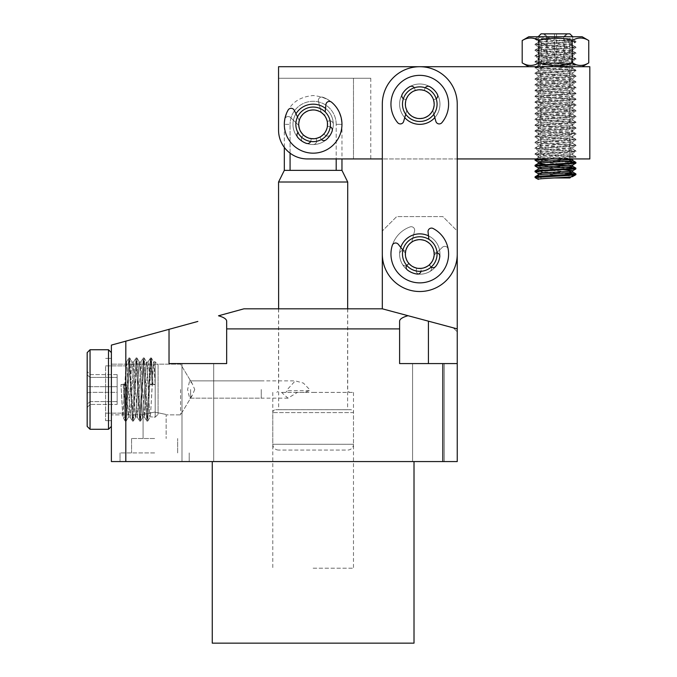 <?xml version="1.0" encoding="UTF-8"?>
<svg xmlns="http://www.w3.org/2000/svg" width="677" height="677" viewBox="0 0 677 677"><rect width="100%" height="100%" fill="white"/><g stroke="black" fill="none" stroke-linecap="round" stroke-linejoin="round"><path stroke-width="0.51" stroke-dasharray="3.38 2.54" d="M399.599 328.895L226.668 328.895L226.668 363.574L169.03 363.574L226.668 363.574L226.668 321.169C226.55 319.087 223.833 317.293 218.502 315.787L243.965 308.814L382.31 308.814L408.045 315.71C402.544 317.234 399.726 319.053 399.599 321.169L399.599 363.574L399.599 321.169L399.599 363.574L457.246 363.574L399.599 363.574L442.834 363.574L442.834 461.57L111.383 461.57L111.383 345.101L125.795 341.157L125.795 461.57L125.787 341.157L169.03 329.327L169.03 363.574L169.03 329.327L197.845 321.44M402.485 254.053A17.297 17.297 0 0 0 419.782 271.342A17.297 17.297 0 0 0 437.071 254.053A17.297 17.297 0 0 0 419.782 236.755A17.297 17.297 0 0 0 402.485 254.053A17.297 17.297 0 0 0 419.782 271.342A17.297 17.297 0 0 0 437.071 254.053A17.297 17.297 0 0 0 419.782 236.755A17.297 17.297 0 0 0 402.485 254.053M428.423 461.57L444.281 461.57L428.423 461.57M197.845 461.57L213.704 461.57L197.845 461.57M304.472 392.398L297.406 392.398L287.97 398.161L281.547 392.398L285.846 392.398L287.412 390.671L287.353 389.512L295.231 380.872L303.423 383.097L309.558 389.512L309.347 390.671L304.472 392.398L313.138 392.398L281.547 392.398M297.406 392.398L285.846 392.398M313.138 568.215L353.487 568.215L313.138 568.215M313.138 308.814L347.724 308.814L313.138 308.814M154.618 452.921L120.032 452.921L154.618 452.921M154.618 438.51L131.558 438.51L154.618 438.51M154.618 461.57L120.032 461.57L154.618 461.57M154.618 412.107C139.741 415.153 139.741 415.153 154.618 412.107C139.741 415.153 139.741 415.153 154.618 412.107C169.487 415.153 169.487 415.153 154.618 412.107C169.487 415.153 169.487 415.153 154.618 412.107C139.741 415.153 139.741 415.153 154.618 412.107C139.741 415.153 139.741 415.153 154.618 412.107C169.487 415.153 169.487 415.153 154.618 412.107C169.487 415.153 169.487 415.153 154.618 412.107M111.383 389.512L111.383 414.883L111.383 389.512M180.556 389.512L180.556 414.883L180.556 389.512M190.601 389.512L190.601 398.161L190.601 389.512M261.254 389.512L261.254 398.161L261.254 389.512M313.138 461.57L212.256 461.57L313.138 461.57M212.256 643.15L414.011 643.15M194.739 389.512L192.175 395.537L189.628 398.161L187.605 389.512L189.628 380.872L192.175 383.495L194.739 389.512M428.423 363.574L444.281 363.574L428.423 363.574L428.423 321.169L453.311 327.837L382.31 308.814L457.246 328.895M428.423 321.169L408.045 315.71M382.31 308.814L382.31 254.053A37.472 37.472 0 0 0 419.782 291.516A37.472 37.472 0 0 1 382.31 254.053L382.31 104.173L382.31 158.934L457.246 158.934L457.246 104.173A37.472 37.472 0 0 0 419.782 66.71A37.472 37.472 0 0 0 382.31 104.173A37.472 37.472 0 0 1 419.782 66.71A37.472 37.472 0 0 1 457.246 104.173L457.246 254.053A37.472 37.472 0 0 1 419.782 291.516A37.472 37.472 0 0 0 457.246 254.053L457.246 104.173A37.472 37.472 0 0 0 419.782 66.71A37.472 37.472 0 0 0 382.31 104.173L382.31 254.053A37.472 37.472 0 0 0 419.782 291.516A37.472 37.472 0 0 0 457.246 254.053L457.246 230.992L442.834 216.581L396.722 216.581L382.31 230.992L396.722 216.581L442.834 216.581L457.246 230.992L457.246 363.574L442.834 363.574M442.834 461.57L457.246 461.57L457.246 363.574M226.668 328.895L226.668 363.574L169.03 363.574L169.03 329.327M457.246 331.772L453.311 327.837L457.246 331.772M313.138 392.398L353.487 392.398L313.138 392.398M125.795 367.975L125.795 417.184L125.795 384.604L120.963 384.604L123.214 383.918L125.143 421.026L125.922 415.441L128.622 358.446L129.519 363.583L132.421 421.086L136.026 357.947L139.631 421.086L143.228 357.947L146.833 421.086L150.438 357.947L152.037 383.918L149.786 384.604L148.889 366.79L147.984 362.288L144.582 417.184L140.977 361.848L137.38 417.184L133.775 361.848L130.17 417.184L126.565 361.848L122.969 417.184L120.963 384.604L124.119 383.918L126.193 421.018L129.798 358.006L133.394 421.018L136.999 358.006L140.604 421.018L144.209 358.006L147.738 421.086L151.411 358.006L152.943 383.918L149.786 384.604L148.889 366.79L147.984 362.288L144.582 417.184L140.977 361.848L137.38 417.184L133.775 361.848L130.17 417.184L126.565 361.848L125.795 367.975L125.795 361.848L125.795 384.604L120.963 384.604L122.765 416.744L125.22 421.086L128.825 357.947L132.421 421.086L136.026 357.947L139.631 421.086L143.228 357.947L146.833 421.086L150.235 358.446L151.14 363.583L152.037 383.918L155.194 384.604L149.786 384.604L155.194 384.604L155.194 361.848L155.194 417.184L155.194 361.848L155.194 417.184L155.194 384.604L152.943 383.918L151.411 358.006L153.671 361.916L154.288 366.79L155.194 384.604L153.671 361.916L151.411 358.006L151.14 358.446L150.235 371.504L147.806 421.018L150.074 417.108L150.692 412.242L153.391 362.288L155.194 361.848L158.071 364.725L158.071 414.299L158.071 364.725L158.071 414.299L158.071 364.725L155.194 361.848L153.586 361.848L150.692 412.242L150.074 417.108L147.738 421.086L144.209 358.006L146.469 361.916L147.087 366.79L149.786 416.744L155.194 417.184L158.071 414.299L155.194 417.184L149.786 416.744L147.087 366.79L146.469 361.916L144.133 357.947L140.604 421.018L142.864 417.108L143.482 412.242L146.181 362.288L148.187 361.848L146.181 362.288L143.482 412.242L142.864 417.108L140.528 421.086L136.999 358.006L139.259 361.916L139.877 366.79L142.585 416.744L144.582 417.184L142.585 416.744L139.877 366.79L139.259 361.916L136.923 357.947L133.394 421.018L135.662 417.108L136.28 412.242L138.98 362.288L140.977 361.848L138.98 362.288L136.28 412.242L135.662 417.108L133.327 421.086L129.798 358.006L132.057 361.916L132.675 366.79L135.375 416.744L137.38 417.184L135.375 416.744L132.675 366.79L132.057 361.916L129.722 357.947L126.193 421.018L128.452 417.108L131.77 362.288L133.775 361.848L131.77 362.288L128.452 417.108L126.193 421.018L125.922 420.586L124.119 383.918L126.371 384.604L125.795 384.604L126.371 384.604L128.173 416.744L130.17 417.184L128.173 416.744L126.371 384.604L124.119 383.918L123.214 383.918L125.143 421.026L122.884 417.117L125.795 417.184L125.795 361.848L126.565 361.848L125.795 361.848L125.795 417.184L122.969 417.184L125.795 367.975M105.62 393.709L105.62 365.885L105.62 393.709M125.795 393.709L125.795 365.885L125.795 393.709M111.383 395.038L111.383 358.387L111.383 395.038M105.62 383.994L105.62 420.645L105.62 383.994M111.383 396.062L111.383 352.624L111.383 396.062M108.498 429.286L108.498 349.738L108.498 429.286L108.498 349.738L90.049 349.738L90.049 429.286L90.049 349.738L90.049 429.286L87.172 426.408L87.172 352.624L87.172 426.408L87.172 352.624L90.049 349.738M87.172 374.872L87.172 407.562L87.172 374.872L90.049 377.411L90.049 386.702L87.172 386.11L87.172 404.161L90.049 401.622L90.049 404.431L90.049 374.601L90.049 404.431L90.049 377.411L117.146 377.411L117.146 392.33L90.049 392.33L87.172 392.914L87.172 371.47L90.049 374.601L117.146 374.601L117.146 377.411L90.049 377.411L87.172 374.872M87.172 407.562L90.049 404.431L117.146 404.431L117.146 401.622L90.049 401.622L87.172 404.161L87.172 407.562L87.172 392.914L90.049 392.33L117.146 392.33L117.146 404.431L90.049 404.431L87.172 407.562M117.146 386.702L117.146 374.601L90.049 374.601L87.172 371.47L87.172 386.11L90.049 386.702L117.146 386.702L117.146 374.601L117.146 404.431L117.146 386.702L90.049 386.702L90.049 401.622L117.146 401.622L117.146 386.702M278.552 450.044A5.763 5.763 0 0 1 272.789 444.281L272.789 412.589L353.487 412.589L353.487 444.281L272.789 444.281L353.487 444.281A5.763 5.763 0 0 1 347.724 450.044L278.552 450.044L347.724 450.044M272.789 412.589A2.886 2.886 0 0 1 275.666 409.712L350.61 409.712A2.886 2.886 0 0 1 353.487 412.589L272.789 412.589M295.959 113.77A20.175 20.175 0 0 0 313.138 144.531A20.175 20.175 0 0 0 333.312 124.348A20.175 20.175 0 0 1 313.138 144.531A20.175 20.175 0 0 1 292.963 124.348A20.175 20.175 0 0 1 313.138 104.173A20.175 20.175 0 0 1 333.312 124.348A20.175 20.175 0 0 0 313.138 104.173A20.175 20.175 0 0 0 297.719 137.363A20.175 20.175 0 0 0 333.312 124.348A20.175 20.175 0 0 0 325.535 108.438M330.427 124.348A17.297 17.297 0 0 1 313.138 141.645A17.297 17.297 0 0 1 295.841 124.348A17.297 17.297 0 0 0 313.138 141.645A17.297 17.297 0 0 0 330.427 124.348A17.297 17.297 0 0 0 313.138 107.059A17.297 17.297 0 0 0 295.841 124.348A17.297 17.297 0 0 1 313.138 107.059A17.297 17.297 0 0 1 330.427 124.348A17.297 17.297 0 0 1 313.138 141.645A17.297 17.297 0 0 1 295.841 124.348A17.297 17.297 0 0 0 313.138 141.645A17.297 17.297 0 0 0 330.427 124.348A17.297 17.297 0 0 0 313.138 107.059A17.297 17.297 0 0 0 295.841 124.348A17.297 17.297 0 0 0 313.138 141.645A17.297 17.297 0 0 0 330.427 124.348A17.297 17.297 0 0 0 313.138 107.059A17.297 17.297 0 0 0 295.841 124.348A17.297 17.297 0 0 0 313.138 141.645A17.297 17.297 0 0 0 330.427 124.348A17.297 17.297 0 0 0 313.138 107.059A17.297 17.297 0 0 0 295.841 124.348A17.297 17.297 0 0 1 313.138 107.059A17.297 17.297 0 0 1 330.427 124.348M347.656 308.814L347.606 409.703L313.138 409.703L350.61 409.712M278.552 182.02L347.716 182.02M284.315 170.376L341.961 170.376M278.619 308.814L278.67 409.703L313.138 409.703L275.666 409.712M278.552 78.236L370.784 78.236L278.552 78.236L278.552 130.119L278.552 66.71L589.828 66.71L589.828 158.934L307.375 158.934A28.823 28.823 0 0 1 278.552 130.119A28.823 28.823 0 0 0 307.375 158.934L341.961 158.934L341.961 124.348L336.198 124.348L336.198 158.934M290.078 153.171L290.078 124.348L290.078 170.376L336.198 170.376L336.198 124.348A23.06 23.06 0 0 0 313.138 101.296A23.06 23.06 0 0 0 290.078 124.348A23.06 23.06 0 0 1 313.138 101.296A23.06 23.06 0 0 1 336.198 124.348L341.961 124.348C340.269 106.864 330.655 97.251 313.138 95.533C295.612 97.251 286.007 106.864 284.315 124.348L290.078 124.348L284.315 124.348L284.315 147.408M336.198 170.376L290.078 170.376M404.753 117.637A20.175 20.175 0 0 1 419.782 83.999A20.175 20.175 0 0 1 439.957 104.173A20.175 20.175 0 0 1 419.782 124.348A20.175 20.175 0 0 1 399.599 104.173A20.175 20.175 0 0 1 429.844 86.69A20.175 20.175 0 0 1 434.803 117.637M419.782 86.884A17.297 17.297 0 0 1 437.071 104.173A17.297 17.297 0 0 1 419.782 121.471A17.297 17.297 0 0 1 402.485 104.173A17.297 17.297 0 0 1 419.782 86.884A17.297 17.297 0 0 1 437.071 104.173A17.297 17.297 0 0 1 419.782 121.471A17.297 17.297 0 0 1 402.485 104.173A17.297 17.297 0 0 1 419.782 86.884A17.297 17.297 0 0 1 437.071 104.173A17.297 17.297 0 0 1 419.782 121.471A17.297 17.297 0 0 1 402.485 104.173A17.297 17.297 0 0 1 419.782 86.884A17.297 17.297 0 0 1 437.071 104.173A17.297 17.297 0 0 1 419.782 121.471A17.297 17.297 0 0 1 402.485 104.173A17.297 17.297 0 0 1 419.782 86.884M428.507 235.858A20.175 20.175 0 0 1 419.782 274.227A20.175 20.175 0 0 1 399.599 254.053A20.175 20.175 0 0 1 419.782 233.878A20.175 20.175 0 0 1 439.957 254.053A20.175 20.175 0 0 1 419.782 274.227A20.175 20.175 0 0 1 399.599 254.053A20.175 20.175 0 0 1 419.782 233.878A20.175 20.175 0 0 1 439.957 254.053A20.175 20.175 0 0 1 417.176 274.058A20.175 20.175 0 0 1 400.742 247.376M419.782 236.755A17.297 17.297 0 0 1 437.071 254.053A17.297 17.297 0 0 1 419.782 271.342A17.297 17.297 0 0 1 402.485 254.053A17.297 17.297 0 0 1 419.782 236.755A17.297 17.297 0 0 1 437.071 254.053A17.297 17.297 0 0 1 419.782 271.342A17.297 17.297 0 0 1 402.485 254.053A17.297 17.297 0 0 1 419.782 236.755A17.297 17.297 0 0 1 437.071 254.053A17.297 17.297 0 0 1 419.782 271.342A17.297 17.297 0 0 1 402.485 254.053A17.297 17.297 0 0 1 419.782 236.755A17.297 17.297 0 0 1 437.071 254.053A17.297 17.297 0 0 1 419.782 271.342A17.297 17.297 0 0 1 402.485 254.053A17.297 17.297 0 0 1 419.782 236.755M419.782 83.999A20.175 20.175 0 0 1 439.957 104.173A20.175 20.175 0 0 1 419.782 124.348A20.175 20.175 0 0 1 399.599 104.173A20.175 20.175 0 0 1 419.782 83.999A20.175 20.175 0 0 1 439.957 104.173A20.175 20.175 0 0 1 419.782 124.348A20.175 20.175 0 0 1 399.599 104.173A20.175 20.175 0 0 1 419.782 83.999M419.782 233.878A20.175 20.175 0 0 1 439.957 254.053A20.175 20.175 0 0 1 419.782 274.227A20.175 20.175 0 0 1 399.599 254.053A20.175 20.175 0 0 1 419.782 233.878M399.599 104.173A20.175 20.175 0 0 0 419.782 124.348A20.175 20.175 0 0 0 439.957 104.173A20.175 20.175 0 0 0 419.782 83.999A20.175 20.175 0 0 0 399.599 104.173A20.175 20.175 0 0 0 419.782 124.348A20.175 20.175 0 0 0 439.957 104.173A20.175 20.175 0 0 0 419.782 83.999A20.175 20.175 0 0 0 399.599 104.173M402.485 104.173A17.297 17.297 0 0 0 419.782 121.471A17.297 17.297 0 0 0 437.071 104.173A17.297 17.297 0 0 0 419.782 86.884A17.297 17.297 0 0 0 402.485 104.173A17.297 17.297 0 0 0 419.782 121.471A17.297 17.297 0 0 0 437.071 104.173A17.297 17.297 0 0 0 419.782 86.884A17.297 17.297 0 0 0 402.485 104.173M555.242 66.71L569.653 66.71L555.242 66.71M555.242 158.934L569.653 158.934L555.242 158.934M313.138 144.531A20.175 20.175 0 0 0 333.312 124.348A20.175 20.175 0 0 0 313.138 104.173A20.175 20.175 0 0 0 292.963 124.348A20.175 20.175 0 0 0 313.138 144.531M353.487 158.934L353.487 78.236L353.487 158.934L370.784 158.934L307.375 158.934A28.823 28.823 0 0 1 278.552 130.119M326.212 135.671A17.297 17.297 0 0 1 301.824 137.431A17.297 17.297 0 0 1 300.063 113.034A17.297 17.297 0 0 0 301.824 137.431A17.297 17.297 0 0 0 326.212 135.671A17.297 17.297 0 0 1 301.824 137.431A17.297 17.297 0 0 1 300.063 113.034A17.297 17.297 0 0 0 301.824 137.431A17.297 17.297 0 0 0 326.212 135.671A17.297 17.297 0 0 0 324.452 111.273A17.297 17.297 0 0 0 300.063 113.034A17.297 17.297 0 0 0 301.824 137.431A17.297 17.297 0 0 0 326.212 135.671A17.297 17.297 0 0 0 324.452 111.273A17.297 17.297 0 0 0 300.063 113.034A17.297 17.297 0 0 1 324.452 111.273A17.297 17.297 0 0 1 326.212 135.671A17.297 17.297 0 0 0 324.452 111.273A17.297 17.297 0 0 0 300.063 113.034A17.297 17.297 0 0 1 324.452 111.273A17.297 17.297 0 0 1 326.212 135.671M302.238 114.921A14.412 14.412 0 0 0 303.702 135.248A14.412 14.412 0 0 0 324.029 133.784A14.412 14.412 0 0 0 322.565 113.457A14.412 14.412 0 0 0 302.238 114.921A14.412 14.412 0 0 0 303.702 135.248A14.412 14.412 0 0 0 324.029 133.784A14.412 14.412 0 0 0 322.565 113.457A14.412 14.412 0 0 0 302.238 114.921A14.412 14.412 0 0 0 303.702 135.248A14.412 14.412 0 0 0 324.029 133.784A14.412 14.412 0 0 0 322.565 113.457A14.412 14.412 0 0 0 302.238 114.921M323.818 133.597A14.124 14.124 0 0 1 303.897 135.028A14.124 14.124 0 0 1 302.458 115.107A14.124 14.124 0 0 1 322.379 113.677A14.124 14.124 0 0 1 323.818 133.597A14.124 14.124 0 0 1 303.897 135.028A14.124 14.124 0 0 1 302.458 115.107A14.124 14.124 0 0 1 322.379 113.677A14.124 14.124 0 0 1 323.818 133.597M409.399 118.001A17.297 17.297 0 0 1 405.946 93.79A17.297 17.297 0 0 1 430.166 90.346A17.297 17.297 0 0 0 405.946 93.79A17.297 17.297 0 0 0 409.399 118.001A17.297 17.297 0 0 1 405.946 93.79A17.297 17.297 0 0 1 430.166 90.346A17.297 17.297 0 0 0 405.946 93.79A17.297 17.297 0 0 0 409.399 118.001A17.297 17.297 0 0 0 433.61 114.557A17.297 17.297 0 0 0 430.166 90.346A17.297 17.297 0 0 0 405.946 93.79A17.297 17.297 0 0 0 409.399 118.001A17.297 17.297 0 0 0 433.61 114.557A17.297 17.297 0 0 0 430.166 90.346A17.297 17.297 0 0 1 433.61 114.557A17.297 17.297 0 0 1 409.399 118.001A17.297 17.297 0 0 0 433.61 114.557A17.297 17.297 0 0 0 430.166 90.346A17.297 17.297 0 0 1 433.61 114.557A17.297 17.297 0 0 1 409.399 118.001M428.431 92.656A14.412 14.412 0 0 0 408.256 95.525A14.412 14.412 0 0 0 411.125 115.699A14.412 14.412 0 0 0 431.3 112.831A14.412 14.412 0 0 0 428.431 92.656A14.412 14.412 0 0 0 408.256 95.525A14.412 14.412 0 0 0 411.125 115.699A14.412 14.412 0 0 0 431.3 112.831A14.412 14.412 0 0 0 428.431 92.656M411.303 115.471A14.124 14.124 0 0 1 408.485 95.694A14.124 14.124 0 0 1 428.262 92.884A14.124 14.124 0 0 1 431.071 112.653A14.124 14.124 0 0 1 411.303 115.471A14.124 14.124 0 0 1 408.485 95.694A14.124 14.124 0 0 1 428.262 92.884A14.124 14.124 0 0 1 431.071 112.653A14.124 14.124 0 0 1 411.303 115.471M408.256 95.525A14.412 14.412 0 0 0 411.125 115.699A14.412 14.412 0 0 0 431.3 112.831A14.412 14.412 0 0 0 428.431 92.656A14.412 14.412 0 0 0 408.256 95.525M422.693 271.096A17.297 17.297 0 0 1 402.73 256.972A17.297 17.297 0 0 1 416.863 237.009A17.297 17.297 0 0 0 402.73 256.972A17.297 17.297 0 0 0 422.693 271.096A17.297 17.297 0 0 1 402.73 256.972A17.297 17.297 0 0 1 416.863 237.009A17.297 17.297 0 0 0 402.73 256.972A17.297 17.297 0 0 0 422.693 271.096A17.297 17.297 0 0 0 436.826 251.133A17.297 17.297 0 0 0 416.863 237.009A17.297 17.297 0 0 0 402.73 256.972A17.297 17.297 0 0 0 422.693 271.096A17.297 17.297 0 0 0 436.826 251.133A17.297 17.297 0 0 0 416.863 237.009A17.297 17.297 0 0 1 436.826 251.133A17.297 17.297 0 0 1 422.693 271.096A17.297 17.297 0 0 0 436.826 251.133A17.297 17.297 0 0 0 416.863 237.009A17.297 17.297 0 0 1 436.826 251.133A17.297 17.297 0 0 1 422.693 271.096M417.345 239.844A14.412 14.412 0 0 0 405.574 256.481A14.412 14.412 0 0 0 422.211 268.253A14.412 14.412 0 0 0 433.982 251.624A14.412 14.412 0 0 0 417.345 239.844A14.412 14.412 0 0 0 405.574 256.481A14.412 14.412 0 0 0 422.211 268.253A14.412 14.412 0 0 0 433.982 251.624A14.412 14.412 0 0 0 417.345 239.844M422.16 267.974A14.124 14.124 0 0 1 405.861 256.431A14.124 14.124 0 0 1 417.396 240.132A14.124 14.124 0 0 1 433.703 251.666A14.124 14.124 0 0 1 422.16 267.974A14.124 14.124 0 0 1 405.861 256.431A14.124 14.124 0 0 1 417.396 240.132A14.124 14.124 0 0 1 433.703 251.666A14.124 14.124 0 0 1 422.16 267.974M405.574 256.481A14.412 14.412 0 0 0 422.211 268.253A14.412 14.412 0 0 0 433.982 251.624A14.412 14.412 0 0 0 417.345 239.844A14.412 14.412 0 0 0 405.574 256.481M431.114 267.11A3.461 3.461 0 0 1 430.403 266.484A3.461 3.461 0 0 0 435.776 266.34A20.175 20.175 0 0 0 439.788 256.659A3.461 3.461 0 0 0 436.081 252.758A3.461 3.461 0 0 1 437.029 252.817M433.094 248.535A14.412 14.412 0 0 1 434.143 252.919L436.081 252.758L434.143 252.919A14.412 14.412 0 0 0 429.353 243.28A14.412 14.412 0 0 1 433.094 248.535M406.716 265.384A3.461 3.461 0 0 1 407.342 264.682L408.823 263.412A14.412 14.412 0 0 1 405.388 253.215L398.288 244.295A3.461 3.461 0 0 0 392.279 245.412A28.823 28.823 0 0 0 430.817 280.676A28.823 28.823 0 0 0 433.094 228.487A3.461 3.461 0 0 0 428.059 231.949L428.905 239.362M402.933 250.135L405.388 253.215A14.412 14.412 0 0 0 408.823 263.412L407.342 264.682A3.461 3.461 0 0 0 407.486 270.047A20.175 20.175 0 0 0 417.176 274.058A3.461 3.461 0 0 0 421.069 270.351L420.916 268.414A14.412 14.412 0 0 0 429.142 265.003L430.403 266.484L429.142 265.003A14.412 14.412 0 0 1 420.916 268.414L421.069 270.351A3.461 3.461 0 0 1 421.009 271.299M437.723 95.829A3.461 3.461 0 0 0 437.257 94.103A20.175 20.175 0 0 0 429.844 86.69A3.461 3.461 0 0 0 424.834 88.619L424.234 90.473A14.412 14.412 0 0 0 415.323 90.473L414.722 88.619A3.461 3.461 0 0 0 409.712 86.69A20.175 20.175 0 0 0 402.299 94.103A3.461 3.461 0 0 0 404.22 99.121L406.073 99.722A14.412 14.412 0 0 0 406.809 110.461L403.661 121.42A3.461 3.461 0 0 1 397.687 122.689A28.823 28.823 0 0 1 419.782 75.35A28.823 28.823 0 0 1 441.869 122.689A3.461 3.461 0 0 1 435.895 121.42L432.747 110.461A14.412 14.412 0 0 0 433.483 99.722L435.336 99.121A3.461 3.461 0 0 0 437.257 94.103A3.461 3.461 0 0 1 435.336 99.121A3.461 3.461 0 0 0 437.723 95.829M433.839 114.252L432.747 110.461A14.412 14.412 0 0 0 433.483 99.722L435.336 99.121A3.461 3.461 0 0 0 436.183 98.707M414.316 87.773A3.461 3.461 0 0 1 414.722 88.619A3.461 3.461 0 0 0 409.712 86.69A20.175 20.175 0 0 0 402.299 94.103A3.461 3.461 0 0 0 404.22 99.121L406.073 99.722A14.412 14.412 0 0 0 406.809 110.461L403.661 121.42L406.809 110.461A14.412 14.412 0 0 1 406.073 99.722A14.412 14.412 0 0 0 406.809 110.461L405.718 114.252M425.249 87.773A3.461 3.461 0 0 0 424.834 88.619A3.461 3.461 0 0 1 429.844 86.69A20.175 20.175 0 0 1 437.257 94.103A20.175 20.175 0 0 0 429.844 86.69A3.461 3.461 0 0 0 424.834 88.619L424.234 90.473A14.412 14.412 0 0 0 415.323 90.473L414.722 88.619L415.323 90.473A14.412 14.412 0 0 1 424.234 90.473A14.412 14.412 0 0 0 415.323 90.473L414.722 88.619A3.461 3.461 0 0 0 409.712 86.69A20.175 20.175 0 0 0 402.299 94.103A3.461 3.461 0 0 0 404.22 99.121L406.073 99.722L404.22 99.121A3.461 3.461 0 0 1 403.374 98.707M429.785 271.57A3.461 3.461 0 0 0 431.054 270.309A3.461 3.461 0 0 1 429.785 271.57A20.175 20.175 0 0 1 419.647 274.227A3.461 3.461 0 0 1 416.287 270.03L416.702 268.134A14.412 14.412 0 0 1 409.018 263.632L407.562 264.927A3.461 3.461 0 0 1 402.256 264.055A20.175 20.175 0 0 1 399.599 253.917A3.461 3.461 0 0 1 403.797 250.558L405.701 250.972A14.412 14.412 0 0 1 411.751 242.078L414.578 231.026A3.461 3.461 0 0 0 410.059 226.922A28.823 28.823 0 0 0 405.227 278.932A28.823 28.823 0 0 0 448.191 249.221A3.461 3.461 0 0 0 442.394 247.3L434.143 255.178A14.412 14.412 0 0 1 429.362 264.817L430.657 266.264A3.461 3.461 0 0 1 431.054 270.309A3.461 3.461 0 0 0 430.657 266.264L429.362 264.817A14.412 14.412 0 0 0 434.143 255.178L442.394 247.3A3.461 3.461 0 0 1 448.191 249.221A28.823 28.823 0 0 1 405.227 278.932A28.823 28.823 0 0 1 410.059 226.922A3.461 3.461 0 0 1 414.578 231.026L411.751 242.078A14.412 14.412 0 0 0 405.701 250.972L403.797 250.558A3.461 3.461 0 0 0 399.599 253.917A20.175 20.175 0 0 0 402.256 264.055A3.461 3.461 0 0 0 407.562 264.927L409.018 263.632A14.412 14.412 0 0 0 416.702 268.134L416.287 270.03A3.461 3.461 0 0 0 419.647 274.227A20.175 20.175 0 0 0 429.785 271.57M296.958 135.747A3.461 3.461 0 0 0 297.719 137.363A20.175 20.175 0 0 0 306.334 143.346A3.461 3.461 0 0 0 310.929 140.554L311.192 138.633A14.412 14.412 0 0 0 319.95 137.05L320.873 138.76A3.461 3.461 0 0 0 326.153 139.767A20.175 20.175 0 0 0 332.128 131.16A3.461 3.461 0 0 0 329.344 126.565L327.414 126.303A14.412 14.412 0 0 0 324.782 115.869L325.933 104.52A3.461 3.461 0 0 1 331.586 102.21A28.823 28.823 0 0 1 318.258 152.714A28.823 28.823 0 0 1 288.114 110.055A3.461 3.461 0 0 1 294.216 110.241L299.259 120.472A14.412 14.412 0 0 0 300.436 131.169L298.726 132.091A3.461 3.461 0 0 0 296.958 135.747M297.516 116.935L299.259 120.472A14.412 14.412 0 0 0 300.436 131.169L298.726 132.091A3.461 3.461 0 0 0 297.965 132.641M330.249 126.819A3.461 3.461 0 0 0 329.344 126.565L327.414 126.303A14.412 14.412 0 0 0 324.782 115.869L325.18 111.942M321.431 139.53A3.461 3.461 0 0 1 320.873 138.76L319.95 137.05A14.412 14.412 0 0 1 311.192 138.633L310.929 140.554A3.461 3.461 0 0 1 310.667 141.468M434.185 104.173A14.412 14.412 0 0 0 433.483 99.722L435.336 99.121L433.483 99.722A14.412 14.412 0 0 1 432.747 110.461A14.412 14.412 0 0 0 434.185 104.173M390.959 104.173A28.823 28.823 0 0 1 419.782 75.35A28.823 28.823 0 0 1 441.869 122.689A3.461 3.461 0 0 1 435.895 121.42L432.747 110.461L435.895 121.42A3.461 3.461 0 0 0 441.869 122.689A28.823 28.823 0 0 0 419.782 75.35A28.823 28.823 0 0 0 397.687 122.689A28.823 28.823 0 0 1 390.959 104.173M424.834 88.619L424.234 90.473L424.834 88.619M403.661 121.42A3.461 3.461 0 0 1 397.687 122.689A3.461 3.461 0 0 0 403.661 121.42M303.059 141.831A3.461 3.461 0 0 1 301.798 140.571A3.461 3.461 0 0 0 303.059 141.831A20.175 20.175 0 0 0 313.189 144.531A3.461 3.461 0 0 0 316.565 140.342L316.159 138.446A14.412 14.412 0 0 0 323.86 133.978L325.307 135.273A3.461 3.461 0 0 0 330.613 134.427A20.175 20.175 0 0 0 333.312 124.297A3.461 3.461 0 0 0 329.132 120.921L327.228 121.335A14.412 14.412 0 0 0 321.211 112.416L318.427 101.347A3.461 3.461 0 0 1 322.963 97.26A28.823 28.823 0 0 1 327.592 149.287A28.823 28.823 0 0 1 284.738 119.406A3.461 3.461 0 0 1 290.543 117.51L298.769 125.423A14.412 14.412 0 0 0 303.508 135.078L302.213 136.526A3.461 3.461 0 0 0 301.798 140.571A3.461 3.461 0 0 1 302.213 136.526L303.508 135.078A14.412 14.412 0 0 1 298.769 125.423L290.543 117.51A3.461 3.461 0 0 0 284.738 119.406A28.823 28.823 0 0 0 327.592 149.287A28.823 28.823 0 0 0 322.963 97.26A3.461 3.461 0 0 0 318.427 101.347L321.211 112.416A14.412 14.412 0 0 1 327.228 121.335L329.132 120.921A3.461 3.461 0 0 1 333.312 124.297A20.175 20.175 0 0 1 330.613 134.427A3.461 3.461 0 0 1 325.307 135.273L323.86 133.978A14.412 14.412 0 0 1 316.159 138.446L316.565 140.342A3.461 3.461 0 0 1 313.189 144.531A20.175 20.175 0 0 1 303.059 141.831M528.813 66.71L582.135 66.71L528.813 66.71M522.195 62.885C527.705 66.261 533.231 66.261 538.765 62.885C549.834 66.261 560.928 66.261 572.048 62.885C577.608 66.261 583.176 66.261 588.762 62.885M539.501 66.71L571.447 66.71L539.501 66.71L541.304 63.587L569.653 63.587L541.304 63.587L541.304 38.538L569.653 38.538L541.304 38.538L538.181 36.736L572.767 36.736L538.181 36.736L538.249 41.06C539.002 42.016 575.594 42.981 572.717 43.937L575.89 42.067L571.041 41.415L535.135 39.258L537.14 40.417M528.813 36.736L582.135 36.736M522.195 40.552C527.705 37.176 533.231 37.176 538.765 40.552C549.834 37.176 560.928 37.176 572.048 40.552C577.608 37.176 583.176 37.176 588.762 40.552M572.048 62.885L572.048 40.552M538.765 62.885L538.765 40.552M538.181 173.566L556.892 175.081L572.767 175.081L570.982 176.866M554.065 175.081L556.892 175.081C567.275 175.563 572.547 176.037 572.717 176.519M572.767 172.127L551.772 170.486M545.12 170.088L538.24 169.318M538.181 167.803L559.194 169.436M572.767 166.356L567.707 165.637M551.772 164.723L545.12 164.325M538.249 162.116L559.194 163.673M565.803 164.062L572.767 164.917M572.767 160.593L551.772 158.96M551.459 158.934L538.257 157.631L535.998 158.934M538.24 157.783C535.355 156.827 571.955 155.862 572.717 154.906C575.594 153.941 539.002 152.985 538.24 152.02C535.355 151.064 571.955 150.099 572.717 149.135C575.594 148.178 539.002 147.214 538.24 146.257C535.355 145.293 571.955 144.336 572.717 143.372C575.594 142.415 539.002 141.451 538.24 140.494C535.355 139.53 571.955 138.573 572.717 137.609C575.594 136.652 539.002 135.688 538.24 134.731C535.355 133.767 571.955 132.802 572.717 131.846C575.594 130.881 539.002 129.925 538.24 128.96C535.355 128.004 571.955 127.039 572.717 126.083C575.594 125.118 539.002 124.162 538.24 123.197C535.355 122.241 571.955 121.276 572.717 120.32C575.594 119.355 539.002 118.399 538.24 117.434C535.355 116.478 571.955 115.513 572.717 114.548C575.594 113.592 539.002 112.627 538.24 111.671C535.355 110.706 571.955 109.75 572.717 108.785C575.594 107.829 539.002 106.864 538.24 105.908C535.355 104.943 571.955 103.987 572.717 103.022C575.594 102.066 539.002 101.101 538.24 100.137C535.355 99.18 571.955 98.216 572.717 97.26C575.594 96.295 539.002 95.339 538.24 94.374C535.355 93.418 571.955 92.453 572.717 91.497C575.594 90.532 539.002 89.576 538.24 88.611C535.355 87.655 571.955 86.69 572.717 85.734C575.594 84.769 539.002 83.804 538.24 82.848C535.355 81.883 571.955 80.927 572.717 79.962C575.594 79.006 539.002 78.041 538.24 77.085C535.355 76.12 571.955 75.164 572.717 74.199C575.594 73.243 539.002 72.278 538.24 71.322C535.355 70.357 571.955 69.401 572.717 68.436C575.594 67.48 539.002 66.515 538.24 65.551C535.355 64.594 571.955 63.63 572.717 62.673C575.594 61.709 539.002 60.752 538.24 59.788C535.355 58.831 571.955 57.867 572.717 56.91C575.594 55.946 539.002 54.989 538.24 54.025C535.355 53.068 571.955 52.104 572.717 51.147C575.594 50.183 539.002 49.218 538.24 48.262C535.355 47.297 571.955 46.341 572.717 45.376L572.717 43.937C571.955 44.902 535.355 45.858 538.24 46.823L538.249 46.823C539.002 47.779 575.594 48.744 572.717 49.7C571.955 50.665 535.355 51.621 538.24 52.586L538.249 52.586C539.002 53.542 575.594 54.507 572.717 55.463C571.955 56.428 535.355 57.384 538.24 58.349L538.249 58.357C539.002 59.305 575.594 60.27 572.717 61.235C571.955 62.191 535.355 63.156 538.24 64.112L538.249 64.12C539.002 65.077 575.594 66.033 572.717 66.998C571.955 67.954 535.355 68.919 538.24 69.875C539.002 70.84 575.594 71.796 572.717 72.761C571.955 73.717 535.355 74.682 538.24 75.646L538.249 75.646C539.002 76.603 575.594 77.567 572.717 78.524C571.955 79.488 535.355 80.445 538.24 81.409L538.249 81.409C539.002 82.366 575.594 83.33 572.717 84.286C571.955 85.251 535.355 86.207 538.24 87.172L538.249 87.172C539.002 88.128 575.594 89.093 572.717 90.049C571.955 91.014 535.355 91.979 538.24 92.935C539.002 93.9 575.594 94.856 572.717 95.821C571.955 96.777 535.355 97.742 538.24 98.698L538.249 98.707C539.002 99.663 575.594 100.619 572.717 101.584C571.955 102.54 535.355 103.505 538.24 104.461L538.249 104.47C539.002 105.426 575.594 106.382 572.717 107.347C571.955 108.303 535.355 109.268 538.24 110.233L538.249 110.233C539.002 111.189 575.594 112.154 572.717 113.11C571.955 114.075 535.355 115.031 538.24 115.995L538.249 115.995C539.002 116.952 575.594 117.916 572.717 118.873C571.955 119.837 535.355 120.794 538.24 121.758L538.249 121.758C539.002 122.715 575.594 123.679 572.717 124.636C571.955 125.6 535.355 126.565 538.24 127.521L538.249 127.53C539.002 128.486 575.594 129.442 572.717 130.407C571.955 131.363 535.355 132.328 538.24 133.284L538.249 133.293C539.002 134.249 575.594 135.205 572.717 136.17C571.955 137.126 535.355 138.091 538.24 139.047L538.249 139.056C539.002 140.012 575.594 140.968 572.717 141.933C571.955 142.889 535.355 143.854 538.24 144.819L538.249 144.819C539.002 145.775 575.594 146.74 572.717 147.696C571.955 148.661 535.355 149.617 538.24 150.582L538.249 150.582C539.002 151.538 575.594 152.503 572.717 153.459C571.955 154.424 535.355 155.38 538.24 156.345L538.249 156.345C539.002 157.301 575.594 158.266 572.717 159.23L575.89 157.352L571.041 156.709L535.067 154.474L575.89 151.589L535.067 148.703L575.89 145.826L535.067 142.94L575.89 140.063L535.067 137.177L575.89 134.291L535.067 131.414L575.89 128.528L535.067 125.651L575.89 122.765L535.067 119.88L575.89 117.003L535.067 114.117L575.89 111.24L535.067 108.354L575.89 105.477L535.067 102.591L575.89 99.705L535.067 96.828L575.89 93.942L535.067 91.065L575.89 88.179L535.067 85.294L575.89 82.416L535.067 79.531L575.89 76.653L535.067 73.768L575.89 70.89L535.067 68.005L575.89 65.119L535.067 62.242L575.89 59.356L535.067 56.479L575.89 53.593L535.067 50.707L575.89 47.83L535.067 44.944L575.831 42.126M572.717 154.906L575.831 156.565L535.135 153.823L575.89 150.869L535.126 147.916L575.89 145.106L535.126 142.153L575.89 139.335L535.067 136.458L575.831 133.504L535.067 130.695L575.831 127.741L535.067 124.932L575.831 121.978L535.067 119.16L575.831 116.207L535.067 113.397L575.831 110.444L535.067 107.635L575.89 104.749L535.067 101.872L575.89 98.986L535.067 96.109L575.89 93.223L535.067 90.337L575.89 87.46L535.067 84.574L575.89 81.697L535.067 78.811L575.89 75.934L535.067 73.048L575.89 70.163L535.067 67.285L575.89 64.4L535.067 61.522L575.89 58.637L535.067 55.751L575.89 52.874L535.067 49.988L575.89 47.111L535.067 44.225L575.89 41.348L535.135 38.53L535.135 39.258M572.767 154.83L572.767 153.391L575.831 151.656M572.717 149.135L575.831 150.793M572.767 149.067L572.767 147.628L575.831 145.885M572.717 143.372L575.831 145.03M572.767 143.304L572.767 141.857L575.831 140.122M572.717 137.609L575.831 139.267M572.767 137.541L572.767 136.094L575.831 134.359M572.717 131.846L575.831 133.504M572.767 131.77L572.767 130.331L575.831 128.596M572.717 126.083L575.831 127.741M572.767 126.007L572.767 124.568L575.831 122.833M572.717 120.32L575.831 121.978M572.767 120.244L572.767 118.805L575.831 117.07M572.717 114.548L575.831 116.207M572.767 114.481L572.767 113.042L575.831 111.299M572.717 108.785L575.831 110.444M572.767 108.718L572.767 107.271L575.831 105.536M572.717 103.022L575.831 104.681M572.767 102.955L572.767 101.508L575.831 99.773M572.717 97.26L575.831 98.918M538.24 94.374L538.181 92.859L535.118 91.124M572.767 97.183L572.767 95.745L575.831 94.01M572.717 91.497L575.831 93.155M572.767 91.42L572.767 89.982L575.831 88.247M572.717 85.734L575.831 87.392M572.767 85.657L572.767 84.219L575.831 82.484M572.717 79.962L575.831 81.621M572.767 79.894L572.767 78.456L575.831 76.713M572.717 74.199L575.831 75.858M538.24 71.322L538.181 69.807L535.118 68.072M572.767 74.131L572.767 72.684L575.831 70.95M572.717 68.436L575.831 70.095M572.767 68.369L572.767 66.921L575.831 65.187M572.717 62.673L575.831 64.332M572.767 62.597L572.767 61.158L575.831 59.424M572.717 56.91L575.831 58.569M572.767 56.834L572.767 55.396L575.831 53.661M572.717 51.147L575.831 52.806M572.767 51.071L572.767 49.633L575.831 47.898M572.767 45.308L575.831 47.035M572.717 45.376C575.594 44.42 539.002 43.455 538.24 42.499L535.126 44.157M538.181 157.716L538.181 156.269L535.118 154.534M538.24 152.02L535.126 153.679M538.181 151.953L538.181 150.506L535.118 148.771M538.24 146.257L535.126 147.916M538.181 146.181L538.181 144.743L535.118 143.008M538.24 140.494L535.126 142.153M538.181 140.418L538.181 138.98L535.118 137.245M538.24 134.731L535.126 136.39M538.181 134.655L538.181 133.217L535.118 131.482M538.24 128.96L535.126 130.619M538.181 128.892L538.181 127.454L535.118 125.71M538.24 123.197L535.126 124.856M538.181 123.129L538.181 121.682L535.118 119.947M538.24 117.434L535.126 119.093M538.181 117.358L538.181 115.919L535.118 114.185M538.24 111.671L535.126 113.33M538.181 111.595L538.181 110.156L535.118 108.422M538.24 105.908L535.126 107.567M538.181 105.832L538.181 104.393L535.118 102.659M538.24 100.137L535.126 101.804M538.181 100.069L538.181 98.63L535.118 96.896M538.181 94.306L535.126 96.032M538.24 88.611L535.126 90.269M538.181 88.543L538.181 87.096L535.118 85.361M538.24 82.848L535.126 84.507M538.181 82.772L538.181 81.333L535.118 79.598M538.24 77.085L535.126 78.744M538.181 77.009L538.181 75.57L535.118 73.835M538.181 71.246L535.126 72.981M538.24 65.551L535.126 67.209M538.181 65.483L538.181 64.044L535.118 62.301M538.24 59.788L535.126 61.446M538.181 59.72L538.181 58.273L535.118 56.538M538.24 54.025L535.126 55.683M538.181 53.957L538.181 52.51L535.118 50.775M538.24 48.262L535.126 49.92M538.181 48.185L538.181 46.747L535.118 45.012M538.24 42.499C535.355 41.534 571.955 40.578 572.717 39.613L575.831 41.272M572.717 39.613C575.594 38.657 539.002 37.692 538.24 36.736L572.767 36.736L538.181 36.736L538.181 42.423M569.89 177.958L554.065 177.958M541.067 33.85L569.89 33.85M574.333 174.285L535.118 171.831M575.89 168.878L535.118 166.068M574.333 162.751L535.118 160.297M552.161 158.934L575.831 157.419M538.24 36.736L535.135 38.53M535.634 176.587L535.067 176.807M565.837 172.974L536.616 171.399M565.837 167.211L536.616 165.637M565.837 161.439L536.616 159.874M538.892 158.934L575.831 156.565M538.24 175.081L538.24 179.253M543.445 33.85L567.512 33.85L543.445 33.85L546.449 36.736L564.5 36.736L563.687 36.736L566.421 33.85M554.387 33.85L554.666 36.736L563.687 36.736L563.687 62.673L564.5 62.673L564.5 36.736L567.512 33.85M554.666 62.673L554.666 36.736L546.449 36.736L546.449 62.673L563.687 62.673M544.528 33.85L547.27 36.736L547.27 62.673L546.449 62.673M556.562 33.85L556.291 62.673L547.27 62.673M564.5 62.673L556.291 62.673M309.347 390.671L287.412 390.671M412.572 363.574L412.572 461.57L412.572 363.574M181.995 363.574L181.995 461.57L181.995 363.574M272.789 392.398L272.789 568.215M347.724 308.814L347.724 390.671L349.45 392.398M278.552 308.814L278.552 390.671L276.817 392.398M131.558 438.51L131.558 452.921L131.558 438.51M120.032 452.921L120.032 461.57L120.032 452.921M143.084 414.883L143.084 438.51L143.084 414.883L111.383 414.883L143.084 414.883M192.175 395.537L180.556 414.883L166.144 414.883L166.144 438.51L166.144 414.883L180.556 414.883L190.601 398.161L261.254 398.161M287.97 398.161L189.628 398.161M213.704 363.574L213.704 461.57L213.704 363.574M261.254 380.872L190.601 380.872L180.556 364.15L111.383 364.15L180.556 364.15L192.175 383.495M189.628 380.872L295.231 380.872M189.205 461.57L189.205 452.921L189.205 461.57M177.67 452.921L177.67 438.51L177.67 452.921M353.487 392.398L353.487 568.215M444.281 461.57L444.281 363.574L444.281 461.57M105.62 365.885L125.795 365.885L105.62 365.885M105.62 420.645L111.383 420.645L105.62 420.645M148.102 361.916L150.37 358.006L148.102 361.916M144.506 417.117L146.765 421.026L144.506 417.117M140.901 361.916L143.16 358.006L140.901 361.916M137.296 417.117L139.555 421.026L137.296 417.117M133.691 361.916L135.959 358.006L133.691 361.916M130.094 417.117L132.353 421.026L130.094 417.117M126.489 361.916L128.748 358.006L126.489 361.916M125.22 421.086L126.117 421.086L125.22 421.086M128.825 357.947L129.722 357.947L128.825 357.947M132.421 421.086L133.327 421.086L132.421 421.086M136.026 357.947L136.923 357.947L136.026 357.947M139.631 421.086L140.528 421.086L139.631 421.086M143.228 357.947L144.133 357.947L143.228 357.947M146.833 421.086L147.738 421.086L146.833 421.086M150.438 357.947L151.335 357.947L150.438 357.947M105.62 413.148L125.795 413.148L105.62 413.148M105.62 358.387L111.383 358.387L105.62 358.387M569.653 158.934L569.653 66.71M370.784 78.236L370.784 158.934M540.83 158.934L540.83 66.71M572.767 39.545L572.767 36.736L569.653 38.538L569.653 63.587L571.447 66.71M541.067 177.958L538.181 175.081M575.89 157.352L575.89 156.632M535.067 154.474L535.067 153.747M575.89 151.589L575.89 150.869M535.067 148.703L535.067 147.984M575.89 145.826L575.89 145.106M535.067 142.94L535.067 142.221M575.89 140.063L575.89 139.335M535.067 137.177L535.067 136.458M575.89 134.291L575.89 133.572M535.067 131.414L535.067 130.695M575.89 128.528L575.89 127.809M535.067 125.651L535.067 124.932M575.89 122.765L575.89 122.046M535.067 119.88L535.067 119.16M575.89 117.003L575.89 116.283M535.067 114.117L535.067 113.397M575.89 111.24L575.89 110.52M535.067 108.354L535.067 107.635M575.89 105.477L575.89 104.749M535.067 102.591L535.067 101.872M575.89 99.705L575.89 98.986M535.067 96.828L535.067 96.109M575.89 93.942L575.89 93.223M535.067 91.065L535.067 90.337M575.89 88.179L575.89 87.46M535.067 85.294L535.067 84.574M575.89 82.416L575.89 81.697M535.067 79.531L535.067 78.811M575.89 76.653L575.89 75.934M535.067 73.768L535.067 73.048M575.89 70.89L575.89 70.163M535.067 68.005L535.067 67.285M575.89 65.119L575.89 64.4M535.067 62.242L535.067 61.522M575.89 59.356L575.89 58.637M535.067 56.479L535.067 55.751M575.89 53.593L575.89 52.874M535.067 50.707L535.067 49.988M575.89 47.83L575.89 47.111M535.067 44.944L535.067 44.225M575.89 42.067L575.89 41.348M538.181 179.329L538.181 176.291"/><path stroke-width="1.02" d="M169.03 329.327L111.383 345.101L111.383 461.57L442.834 461.57L442.834 363.574L399.599 363.574L399.599 328.895L226.668 328.895L226.668 363.574L169.03 363.574L169.03 329.327L197.845 321.44M414.011 461.57L414.011 643.15L212.256 643.15L212.256 461.57M442.834 363.574L457.246 363.574L457.246 328.895L428.423 321.169L428.423 363.574M226.668 328.895L226.668 321.169C226.55 319.087 223.833 317.293 218.502 315.787L243.965 308.814L382.31 308.814L428.423 321.169M125.812 461.57L125.812 341.157L125.795 461.57M457.246 328.895L457.246 158.934L589.828 158.934L589.828 66.71L278.552 66.71L278.552 130.119A28.823 28.823 0 0 0 307.375 158.934L382.31 158.934L382.31 308.814M457.246 363.574L457.246 461.57L442.834 461.57M399.599 328.895L399.599 321.169C399.726 319.053 402.544 317.234 408.045 315.71M90.049 349.738L90.049 429.286L87.172 426.408L87.172 352.624L90.049 349.738L108.498 349.738L111.383 352.624L108.498 349.738L108.498 429.286L111.383 426.408L108.498 429.286L90.049 429.286L108.498 429.286M336.198 158.934L336.198 170.376L341.961 170.376L347.716 182.02L278.552 182.02L284.315 170.376L284.315 147.408M341.961 170.376L341.961 158.934L353.487 158.934M336.198 170.376L284.315 170.376M290.078 170.376L290.078 153.171M457.246 254.053A37.472 37.472 0 0 1 419.782 291.516A37.472 37.472 0 0 1 382.31 254.053L382.31 104.173A37.472 37.472 0 0 1 419.782 66.71A37.472 37.472 0 0 1 457.246 104.173L457.246 254.053M400.742 247.376A20.175 20.175 0 0 1 428.507 235.858M437.029 252.817A3.461 3.461 0 0 1 439.788 256.659A20.175 20.175 0 0 1 439.788 256.659A20.175 20.175 0 0 1 435.776 266.34A3.461 3.461 0 0 1 431.114 267.11M425.249 87.773A3.461 3.461 0 0 1 429.844 86.69L429.844 86.69A20.175 20.175 0 0 1 437.257 94.103A3.461 3.461 0 0 1 436.183 98.707M434.803 117.637A20.175 20.175 0 0 1 404.753 117.637M421.009 271.299A3.461 3.461 0 0 1 417.176 274.058L417.176 274.058A20.175 20.175 0 0 1 407.486 270.047A3.461 3.461 0 0 1 406.716 265.384M403.374 98.707A3.461 3.461 0 0 1 402.299 94.103A20.175 20.175 0 0 1 402.299 94.103A20.175 20.175 0 0 1 409.712 86.69A3.461 3.461 0 0 1 414.316 87.773M310.667 141.468A3.461 3.461 0 0 1 306.334 143.346A20.175 20.175 0 0 1 297.719 137.363L297.719 137.363A3.461 3.461 0 0 1 297.965 132.641M330.249 126.819A3.461 3.461 0 0 1 332.128 131.16A20.175 20.175 0 0 1 326.153 139.767L326.153 139.767A3.461 3.461 0 0 1 321.431 139.53M325.535 108.438A20.175 20.175 0 0 0 295.959 113.77M278.552 78.236L278.552 130.119M326.212 135.671A17.297 17.297 0 0 1 301.824 137.431A17.297 17.297 0 0 1 300.063 113.034A17.297 17.297 0 0 1 324.452 111.273A17.297 17.297 0 0 1 326.212 135.671M324.029 133.784A14.412 14.412 0 0 1 303.702 135.248A14.412 14.412 0 0 1 302.238 114.921A14.412 14.412 0 0 1 322.565 113.457A14.412 14.412 0 0 1 324.029 133.784M409.399 118.001A17.297 17.297 0 0 1 405.946 93.79A17.297 17.297 0 0 1 430.166 90.346A17.297 17.297 0 0 1 433.61 114.557A17.297 17.297 0 0 1 409.399 118.001M411.125 115.699A14.412 14.412 0 0 1 408.256 95.525A14.412 14.412 0 0 1 428.431 92.656A14.412 14.412 0 0 1 431.3 112.831A14.412 14.412 0 0 1 411.125 115.699M422.693 271.096A17.297 17.297 0 0 1 402.73 256.972A17.297 17.297 0 0 1 416.863 237.009A17.297 17.297 0 0 1 436.826 251.133A17.297 17.297 0 0 1 422.693 271.096M422.211 268.253A14.412 14.412 0 0 1 405.574 256.481A14.412 14.412 0 0 1 417.345 239.844A14.412 14.412 0 0 1 433.982 251.624A14.412 14.412 0 0 1 422.211 268.253M402.933 250.135L398.288 244.295A3.461 3.461 0 0 0 392.279 245.412A28.823 28.823 0 0 0 430.817 280.676A28.823 28.823 0 0 0 433.094 228.487A3.461 3.461 0 0 0 428.059 231.949L428.905 239.362M405.718 114.252L403.661 121.42A3.461 3.461 0 0 1 397.687 122.689A28.823 28.823 0 0 1 419.782 75.35A28.823 28.823 0 0 1 441.869 122.689A3.461 3.461 0 0 1 435.895 121.42L433.839 114.252M325.18 111.942L325.933 104.52A3.461 3.461 0 0 1 331.586 102.21A28.823 28.823 0 0 1 318.258 152.714A28.823 28.823 0 0 1 288.114 110.055A3.461 3.461 0 0 1 294.216 110.241L297.516 116.935M522.195 62.885L522.195 40.552L528.813 36.736L582.135 36.736L588.762 40.552L588.762 62.885C583.252 66.261 577.726 66.261 572.192 62.885C561.123 66.261 550.029 66.261 538.909 62.885C533.349 66.261 527.781 66.261 522.195 62.885L528.813 66.71M588.762 62.885L582.135 66.71M538.909 62.885L538.909 40.552C533.349 37.176 527.781 37.176 522.195 40.552M572.192 62.885L572.192 40.552C561.123 37.176 550.029 37.176 538.909 40.552M588.762 40.552C583.252 37.176 577.726 37.176 572.192 40.552M538.181 179.329L538.24 179.405C535.355 178.44 571.955 177.484 572.717 176.519L572.767 175.081L554.065 175.081M538.24 175.081C535.355 174.116 571.955 173.16 572.717 172.195L572.708 170.756C571.955 171.713 535.355 172.677 538.24 173.634L535.067 171.763L539.916 171.112L575.822 168.954L575.831 168.091L565.837 167.211M551.772 170.486L545.12 170.088M559.194 169.436L572.767 170.68M538.181 167.803L538.24 169.318C535.355 168.353 571.955 167.388 572.717 166.432L572.708 164.993C571.955 165.95 535.355 166.914 538.24 167.871M567.707 165.637L551.772 164.723M545.12 164.325L538.24 163.546C535.355 162.59 571.955 161.625 572.717 160.669L572.708 159.23C571.955 160.187 535.355 161.151 538.24 162.108L535.067 160.237L552.161 158.934M559.194 163.673L565.803 164.062M572.293 158.934L572.767 159.154M538.181 163.479L535.126 165.205L568.688 163.191L575.831 162.328L565.837 161.439M554.065 177.958L569.89 177.958L570.982 176.866M572.767 36.736L569.89 33.85L541.067 33.85L538.181 36.736M538.24 179.253L535.067 177.526L568.688 175.436L575.822 174.717L574.333 174.285M538.249 167.879L535.067 166L568.688 163.91L575.822 163.191L574.333 162.751M535.135 177.45L535.135 176.883M535.067 177.526L535.126 176.739L539.916 176.155L575.822 173.997L565.837 172.974M536.616 171.399L535.126 170.976L539.916 170.392L575.89 168.158M536.616 165.637L535.126 165.205M536.616 159.874L535.126 159.442L538.892 158.934M535.634 176.587L538.181 175.115M347.656 308.814L347.716 182.02M278.619 308.814L278.552 182.02M538.181 174.962L538.181 173.566M538.181 163.436L538.181 162.04M572.708 159.23L573.207 158.934M572.708 164.993L575.831 163.182M572.708 170.756L575.831 168.945M572.708 176.528L575.831 174.708M535.118 177.594L537.14 178.762M575.89 174.649L575.89 173.921M535.067 171.763L535.067 171.044M535.067 166L535.067 165.281M575.89 163.115L575.89 162.395M535.067 160.237L535.067 159.518M538.181 176.291L538.181 175.081M535.126 176.739L538.257 174.92M575.831 173.854L572.7 172.043M535.126 170.976L538.257 169.157M575.831 168.091L572.7 166.28M575.831 162.328L572.7 160.508M535.126 159.442L535.998 158.934"/></g></svg>
